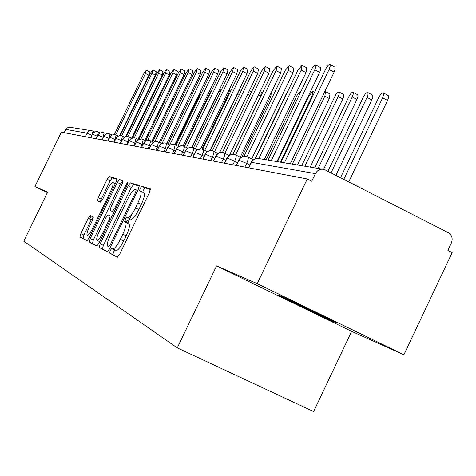 <?xml version="1.0" encoding="UTF-8"?>
<svg xmlns="http://www.w3.org/2000/svg" width="476" height="476" viewBox="0 0 476 476"><rect width="100%" height="100%" fill="white"/><g stroke="black" fill="none" stroke-linecap="round" stroke-linejoin="round"><path stroke-width="0.71" d="M110.218 250.441L109.581 253.048L117.292 257.242L119.678 254.202L149.446 192.5L150.279 188.829L141.818 186.277L140.152 188.442L139.563 190.941L140.652 191.287C141.824 192.447 140.92 196.302 137.933 202.853L135.493 207.911C132.197 214.367 129.662 217.633 127.883 217.716L126.842 217.288L125.2 219.412L124.587 221.965L125.61 222.399C126.747 223.66 125.807 227.599 122.796 234.216L120.351 239.285C117.102 245.664 114.609 248.871 112.877 248.906L111.83 248.359L110.218 250.441M115.055 249.948L113.538 252.03L112.907 254.636L117.596 257.183M150.458 189.519L145.12 187.901L143.449 190.061L142.746 192.316M143.966 192.917L140.765 191.34L143.966 192.917C145.15 194.083 144.258 197.939 141.277 204.484L138.837 209.541C135.541 215.991 133 219.257 131.209 219.329L130.156 218.9L128.508 221.019L127.818 223.47M334.295 322.038L336.145 322.817C340.608 324.531 288.819 299.529 279.757 295.602L278.264 294.983C274.759 293.728 324.013 317.51 334.295 322.038M93.469 217.11L90.291 215.586L88.239 218.335L80.855 233.597L79.968 236.941L87.001 240.761L89.101 237.976L116.138 182.076L116.971 178.774L109.242 176.441L107.148 179.262L98.246 197.659L97.401 200.914L100.543 202.151L102.649 199.343L107.13 190.085C109.647 185.134 111.551 182.594 112.848 182.463C113.657 183.325 112.907 186.271 110.605 191.292L92.856 227.986C90.363 232.889 88.494 235.376 87.251 235.441C86.454 234.495 87.233 231.473 89.571 226.374L92.499 220.323L93.367 216.979L90.303 215.586L93.326 217.05L91.261 219.793L83.877 235.049L83.002 238.387L87.257 240.701M257.219 283.66L216.568 265.9L351.645 331.355L403.886 354.781L257.219 283.66L307.246 178.97L311.75 181.255L315.386 173.639L251.512 162.316L248.859 167.85M216.568 265.9L177.274 347.879L23.8 241.195L47.63 192.114L34.921 186.556L61.374 132.138L307.246 178.97M100.139 243.837L99.24 247.419L107.249 251.78L109.551 248.829L138.421 189.049L139.26 185.503L130.442 182.844L128.163 185.836L100.139 243.837L103.357 245.372L102.465 248.966L107.552 251.727M96.783 246.086L89.292 242.01L90.184 238.553L117.316 182.445L119.5 179.535L122.975 180.588L122.148 183.956L110.991 207.024L110.134 210.463L112.401 211.392L114.633 208.47L126.372 184.176L127.961 182.094L127.372 184.486L98.984 243.224L96.795 246.092M177.274 347.879L313.607 411.544L351.645 331.355M403.886 354.781L452.164 252.572L447.886 250.394L451.403 242.95C453.015 238.518 451.974 235.096 448.279 232.687L324.305 169.456C320.419 168.617 317.45 170.015 315.386 173.639M64.153 132.667L66.45 128.365L68.949 127.092L91.267 130.668M34.921 186.556L47.398 192.59M248.002 157.086L253.315 159.781M236.399 165.475L238.982 160.091C240.487 157.348 242.748 156.098 245.759 156.336L246.675 156.533M127.449 223.292L128.139 221.864M129.716 218.603L131.769 214.349M89.637 219.008L91.106 215.973M235.953 155.069L240.898 157.568M224.66 163.238L227.451 157.485L228.962 155.723L231.509 154.456L233.764 154.343L235.775 154.962L234.68 154.533M224.529 153.153L229.14 155.485M213.528 161.12L216.247 155.515L217.716 153.802L220.192 152.564L222.387 152.451L224.369 153.058L223.298 152.641M213.682 151.338L217.984 153.504M202.954 159.103L205.608 153.641L207.036 151.975L209.446 150.773L211.582 150.654L213.534 151.249L212.492 150.844M203.371 149.613L207.387 151.636L203.329 149.577M192.899 157.187L195.487 151.862L196.88 150.243L199.23 149.065L201.312 148.946L203.228 149.529L202.217 149.131M193.548 147.965L197.302 149.857L193.512 147.935M183.325 155.366L185.854 150.166L187.627 148.28L190.507 147.286L193.423 147.887L230.176 71.644L233.502 67.455L232.633 71.59L195.398 148.887M184.188 146.4L187.705 148.167M174.204 153.629L176.673 148.554L177.994 147.013L180.22 145.894L182.201 145.769L184.069 146.328L183.099 145.953M175.257 144.906L178.554 146.56L175.222 144.877M165.499 151.969L167.915 147.013L169.2 145.513L171.372 144.412L173.306 144.287L175.144 144.835L174.198 144.472M166.725 143.478L169.813 145.025L166.689 143.449M157.181 150.386L159.543 145.537L160.793 144.073L162.917 143.002L164.803 142.877L166.618 143.413L165.696 143.056M158.567 142.11L161.465 143.562M149.226 148.869L151.535 144.133L152.76 142.705L154.831 141.652L156.675 141.527L158.466 142.05L157.568 141.705M150.755 140.801L153.48 142.169L150.725 140.777M141.61 147.417L143.877 142.782L145.067 141.39L147.536 140.265L149.779 140.408M143.27 139.551L145.834 140.837L143.246 139.528M134.321 146.031L136.535 141.491L137.701 140.128L139.676 139.123L141.437 138.992L143.187 139.498L142.324 139.165M136.094 138.349L138.51 139.557L136.071 138.332M127.324 144.698L129.496 140.253L130.632 138.921L132.988 137.844L135.172 137.975M129.21 137.201L131.477 138.332M120.612 143.419L122.737 139.069L123.855 137.766L126.152 136.707L128.306 136.832M122.594 136.094L124.736 137.159L122.57 136.071M114.163 142.193L116.251 137.927L117.34 136.648L119.589 135.612L121.713 135.737M116.233 135.029L118.25 136.035M107.963 141.009L110.01 136.826L111.075 135.583L113.276 134.559L115.37 134.678M112.027 134.952L110.093 133.988L112.021 134.952M102.001 139.873L105.047 134.553L107.207 133.548L109.272 133.667M96.259 138.778L99.246 133.56L101.358 132.578L103.399 132.685M98.55 132.072L100.246 132.917L97.741 131.745L94.986 131.84L93.373 132.863L92.445 134.178M90.726 137.725L92.475 134.119L97.324 136.267L96.116 138.754M116.144 250.465L116.209 250.501C117.959 250.471 120.458 247.27 123.706 240.898L120.351 239.285M125.61 222.399L128.936 224.012C130.085 225.279 129.157 229.218 126.146 235.834L123.706 240.898M139.409 186.17L133.643 184.414L131.358 187.407L103.357 245.372M126.241 222.703L127.33 220.447M128.502 218.02L128.716 217.574M108.724 246.723L110.337 244.664L135.595 192.352L136.184 189.864L135.089 189.519C133.322 189.698 130.84 192.929 127.645 199.218L110.575 234.555C107.641 240.969 106.683 244.848 107.713 246.193L108.736 246.729M126.324 219.96L125.224 222.232M97.068 246.032L89.292 242.01M123.105 181.213L122.606 181.064L120.416 183.962L93.302 240.041L92.415 243.504M110.134 210.463L113.948 212.266M99.401 231.003C96.991 236.274 96.211 239.404 97.062 240.398C98.383 240.344 100.335 237.786 102.911 232.722L109.373 219.353L110.242 215.86L107.981 214.902L105.791 217.782L99.401 231.003M117.09 179.387L112.253 177.923L110.152 180.737L101.257 199.123L100.293 202.056M383.43 92.885L388.553 95.789L388.493 97.901L387.553 100.454L382.633 97.848L383.739 94.432L383.222 92.778C381.883 92.82 380.36 94.474 378.658 97.735L340.56 177.625M343.809 179.285L382.633 97.848M348.777 181.826L387.553 100.454M330.041 64.569L335.009 67.193L335.187 69.151L334.104 72.156L329.089 69.502L330.255 66.081L329.856 64.468C328.624 64.575 327.149 66.283 325.435 69.579L281.054 162.256M334.104 72.156L290.253 163.786M329.089 69.502L284.41 162.816M367.847 92.57L372.607 95.081L372.863 97.021L371.839 99.942L367.038 97.407L368.127 94.075L367.656 92.469C366.383 92.517 364.925 94.123 363.265 97.3L327.994 171.199M331.07 172.776L367.038 97.407M335.919 175.251L371.839 99.942M353.061 92.267L357.845 94.849L357.94 96.604L356.94 99.46L352.246 96.985L353.252 94.135L353.043 92.249L351.591 92.725L349.574 95.224L314.755 167.861M318.123 168.421L352.246 96.985M323.597 169.283L356.94 99.46M339.025 91.981L343.702 94.504L343.773 96.217L342.785 98.996L338.198 96.586L339.192 93.802L339.007 91.969L337.621 92.439L335.675 94.873L301.701 165.69M304.902 166.225L338.198 96.586M310.227 167.112L342.785 98.996M325.667 91.707L329.993 93.98L329.321 98.562L324.84 96.206L325.524 91.63L324.65 91.916M292.335 164.131L324.84 96.206M297.542 164.999L329.321 98.562M315.737 65.004L320.705 67.693L320.735 69.466L319.67 72.394L314.779 69.811L315.927 66.479L315.564 64.914C314.398 65.022 312.982 66.682 311.316 69.889L268.077 160.097M319.67 72.394L276.955 161.572M314.779 69.811L271.255 160.626M302.171 65.414L306.782 67.848L305.985 72.62L301.207 70.109L302.016 65.331L297.928 70.174L255.463 158.686M305.985 72.62L264.347 159.472M301.207 70.109L258.807 158.508M289.295 65.807L293.805 68.181L292.996 72.84L288.331 70.383L289.152 65.73L285.213 70.454L243.98 156.336M292.996 72.84L251.685 158.936M288.331 70.383L246.937 156.616M277.056 66.182L281.471 68.496L280.65 73.042L276.086 70.65L276.925 66.11L273.123 70.716L232.966 154.284M280.65 73.042L240.231 157.211M276.086 70.65L235.62 154.884M280.37 162.137L312.119 95.849L312.821 91.38L309.031 95.759L277.466 161.656M265.406 66.533L269.731 68.8L268.898 73.239L264.436 70.906L265.287 66.473L261.61 70.966L222.429 152.457M268.898 73.239L229.48 155.259M264.436 70.906L224.833 153.29M300.993 91.428L300.713 91.142L297.048 95.42L266.197 159.781M254.303 66.872L258.545 69.091L257.7 73.423L253.333 71.144L254.196 66.813L250.644 71.204L212.344 150.803M257.7 73.423L219.561 152.725M253.333 71.144L214.551 151.761M287.325 92.279L285.612 95.093L255.035 158.835M243.712 67.193L247.871 69.365L247.02 73.602L242.742 71.376L243.611 67.146L240.172 71.43L202.687 149.291M247.02 73.602L209.928 150.672M242.742 71.376L204.751 150.297M282.084 95.581L281.417 96.967M251.75 158.966L281.489 97.003M233.597 67.503L237.673 69.627L236.816 73.768L200.634 148.899M271.332 92.451L270.832 96.652L269.612 96.021M241.862 156.985L270.832 96.652M223.928 67.8L227.927 69.883L227.064 73.929L222.964 71.805L223.839 67.759L220.614 71.852L184.587 146.584M227.064 73.929L191.691 147.34M222.964 71.805L186.461 147.53M260.057 91.642L261.389 92.332L260.634 96.325L258.367 95.146M232.782 154.289L260.634 96.325M214.676 68.086L218.597 70.121L217.728 74.083L213.712 72.001L214.593 68.044L211.463 72.054L176.12 145.323M217.728 74.083L183.081 145.948M213.712 72.001L177.917 146.227M205.81 68.354L209.66 70.353L208.791 74.232L204.853 72.197L205.733 68.318L202.693 72.245L168.01 144.109M208.791 74.232L174.805 144.68M204.853 72.197L169.73 144.972M210.303 150.624L237.685 93.73L238.66 90.97M197.308 68.615L201.092 70.573L200.218 74.375L196.356 72.382L197.242 68.58L194.285 72.423L160.239 142.937M200.218 74.375L166.844 143.526M196.356 72.382L162.143 143.24M201.991 149.071L228.76 93.48L229.539 89.732L229.057 89.887M189.156 68.865L192.869 70.787L191.995 74.512L188.204 72.554L189.091 68.836L186.217 72.602L152.784 141.812M191.995 74.512L159.204 142.419M188.204 72.554L154.831 141.646M221.173 90.321L220.971 89.559L218.097 93.177L191.977 147.393M181.32 69.109L184.974 70.989L184.099 74.643L180.374 72.727L181.261 69.074L178.464 72.768L145.626 140.718M184.099 74.643L151.868 141.348M180.374 72.727L147.75 140.236M211.939 89.851L209.934 92.945L184.176 146.382M173.794 69.335L177.381 71.186L176.507 74.768L172.853 72.888L173.74 69.312L171.015 72.929L138.885 139.379M176.507 74.768L144.823 140.319M172.853 72.888L140.902 138.962M166.552 69.561L170.081 71.376L169.206 74.887L165.618 73.048L166.499 69.532L163.851 73.084L132.465 137.957M169.206 74.887L138.046 139.319M165.618 73.048L134.291 137.802L131.287 138.439L129.246 140.729M200.735 90.934L199.86 94.343L199.242 94.028M175.436 144.984L199.86 94.343M159.585 69.776L163.048 71.555L162.173 75.006L158.651 73.197L159.531 69.752L156.949 73.233L126.235 136.689M162.173 75.006L131.554 138.296M158.651 73.197L127.901 136.731M192.518 90.327L193.232 90.696L193.363 91.576M152.867 69.984L156.277 71.733L155.402 75.119L151.939 73.34L152.82 69.96L150.303 73.375L120.196 135.547M155.402 75.119L125.527 136.85M151.939 73.34L121.731 135.743M146.394 70.18L149.75 71.9L148.881 75.226L145.472 73.483L146.352 70.156L143.895 73.518L114.353 134.5M148.881 75.226L119.643 135.601M145.472 73.483L115.769 134.815M112.907 254.636L109.581 253.048M322.561 169.164L259.408 158.651C255.963 157.913 253.333 159.133 251.512 162.316L251.215 162.364M93.076 131.156L94.682 131.953L91.862 130.739L89.696 130.888L88.179 131.763L87.114 133.167L65.753 129.383M85.394 136.713L87.114 133.167L91.862 135.273L90.672 137.719L93.32 132.875L94.95 131.846L96.872 131.584M249.936 165.029L246.663 163.375L244.878 167.088M236.221 165.44L238.785 160.103L246.663 163.375C248.282 159.763 248.662 157.627 247.806 156.973M237.554 162.667L234.614 161.185L232.877 164.803M225.826 160.442L223.196 159.115L221.501 162.637M214.7 158.329L212.35 157.145L210.695 160.579M204.139 156.33L202.038 155.271L200.426 158.621M194.089 154.426L192.221 153.492L190.644 156.759M184.521 152.623L182.867 151.79L181.326 154.986M175.4 150.904L173.936 150.172L172.437 153.29M166.689 149.262L165.416 148.625L163.94 151.671M158.371 147.703L157.258 147.143L155.819 150.124M150.416 146.209L149.458 145.727L148.048 148.643M142.8 144.781L141.985 144.371L140.604 147.227M135.505 143.413L134.815 143.068L133.464 145.864M128.502 142.104L127.937 141.824L126.61 144.561M121.785 140.848L121.332 140.622L120.029 143.306M115.329 139.646L114.978 139.468L113.704 142.104M109.123 138.486L107.618 140.944M103.155 137.374L101.757 139.831M97.401 136.303L98.496 132.036L97.741 131.745M224.493 163.208L226.992 158.008L234.614 161.185C236.197 157.669 236.584 155.598 235.775 154.962M245.759 156.336C242.599 156.116 240.273 157.372 238.785 160.103L238.762 160.144M213.373 161.09L215.812 156.027L223.196 159.115C224.737 155.688 225.13 153.671 224.369 153.058M233.764 154.343C230.699 154.135 228.438 155.355 226.992 158.008L226.975 158.044M202.812 159.079L205.192 154.141L212.35 157.145C213.861 153.802 214.254 151.838 213.534 151.249M222.387 152.451L220.102 152.57L218.502 153.189L216.741 154.611L215.795 156.057M192.774 157.163L195.089 152.35L202.038 155.271C203.514 152.011 203.912 150.095 203.228 149.529M211.582 150.654L209.91 150.672L207.81 151.38L206.096 152.76L205.18 154.17M183.206 155.343L185.473 150.642L192.221 153.492C193.667 150.309 194.065 148.441 193.423 147.887L192.429 147.506M201.312 148.946L197.641 149.66L195.077 152.374M174.097 153.605L176.31 149.012L182.867 151.79C184.283 148.685 184.682 146.864 184.069 146.328M165.398 151.951L167.564 147.459L173.936 150.172L175.144 144.835M182.201 145.769L178.726 146.459L176.298 149.036M157.086 150.368L159.204 145.977L165.416 148.625L166.618 143.413M149.137 148.851L151.213 144.561L157.258 147.143L158.466 142.05M141.533 147.405L143.562 143.199L149.458 145.727L150.666 140.747M156.675 141.527L153.45 142.187L151.207 144.573M134.244 146.013L136.237 141.902L141.985 144.371L143.187 139.498M148.893 140.23L145.745 140.884L143.556 143.216M127.253 144.686L129.204 140.652L134.815 143.068L136.017 138.302M141.437 138.992L138.367 139.635L136.273 141.985M120.547 143.407L122.457 139.456L127.937 141.824L129.133 137.153M114.103 142.181L115.977 138.308L121.332 140.622L122.522 136.047M127.425 136.66L124.492 137.284L122.493 139.528M107.909 140.997L109.748 137.201L114.978 139.468L116.168 134.988M120.833 135.565L117.965 136.184L116.013 138.373M101.947 139.861L103.75 136.136L108.873 138.361L110.051 133.97M114.496 134.512L111.693 135.124L109.777 137.261M96.206 138.772L97.979 135.113L102.989 137.29L104.167 132.982M108.397 133.5L105.654 134.101L103.78 136.196M102.524 132.524L99.841 133.119L98.008 135.166M91.862 135.273L93.022 131.126L92.284 130.84M116.162 250.477L112.86 248.9M126.146 235.834L122.796 234.216M130.156 218.9L126.842 217.288L130.156 218.9M138.837 209.541L135.493 207.911M141.277 204.484L137.933 202.853M145.12 187.901L141.818 186.277M131.358 187.407L128.163 185.836M133.643 184.414L130.442 182.844M102.465 248.966L99.24 247.419M111.336 245.14L110.337 244.664M136.588 192.84L135.595 192.352M93.302 240.041L90.184 238.553M120.416 183.962L117.316 182.445M122.606 181.064L119.5 179.535M113.996 212.165L112.401 211.392L113.996 212.165M115.561 208.922L114.633 208.47M127.3 184.629L126.372 184.176M103.845 233.169L102.911 232.722M110.307 219.799L109.373 219.353M111.836 216.634L110.242 215.86M93.73 228.409L92.856 227.986M111.473 191.715L110.605 191.292M101.257 199.123L98.246 197.659M110.152 180.737L107.148 179.262M112.253 177.923L109.242 176.441M83.002 238.387L79.968 236.941M83.877 235.049L80.855 233.597M91.261 219.793L88.239 218.335M312.708 96.158L312.119 95.849M236.816 73.768L232.633 71.59M249.829 95.468L247.645 94.337M239.38 94.605L237.685 93.73M229.396 93.808L228.76 93.48M192.203 93.98L191.043 93.385M184.2 93.308L183.171 92.778M253.333 159.769L247.942 157.038M258.117 158.413L255.16 158.788L252.631 160.37L251.518 161.786L248.603 167.802M240.915 157.562L235.9 155.027M229.152 155.474L224.482 153.117M217.996 153.498L213.641 151.303M187.717 148.161L184.153 146.37M185.473 150.642L187.955 148.018L191.525 147.316M167.564 147.459L169.914 144.966L173.306 144.287M161.477 143.562L158.532 142.086M159.204 145.977L161.501 143.544L164.803 142.877M131.489 138.332L129.186 137.177M118.256 136.029L116.209 135.011M116.209 250.501L112.877 248.906M99.734 241.677L97.062 240.398M89.75 236.637L87.251 235.441M115.359 183.694L112.919 182.498M314.559 92.29L312.958 91.451M251.483 92.023L249.299 90.892M241.005 91.225L239.029 90.202M230.997 90.482L229.616 89.768M221.429 89.797L221.042 89.595M185.652 90.303L184.623 89.774"/></g></svg>
